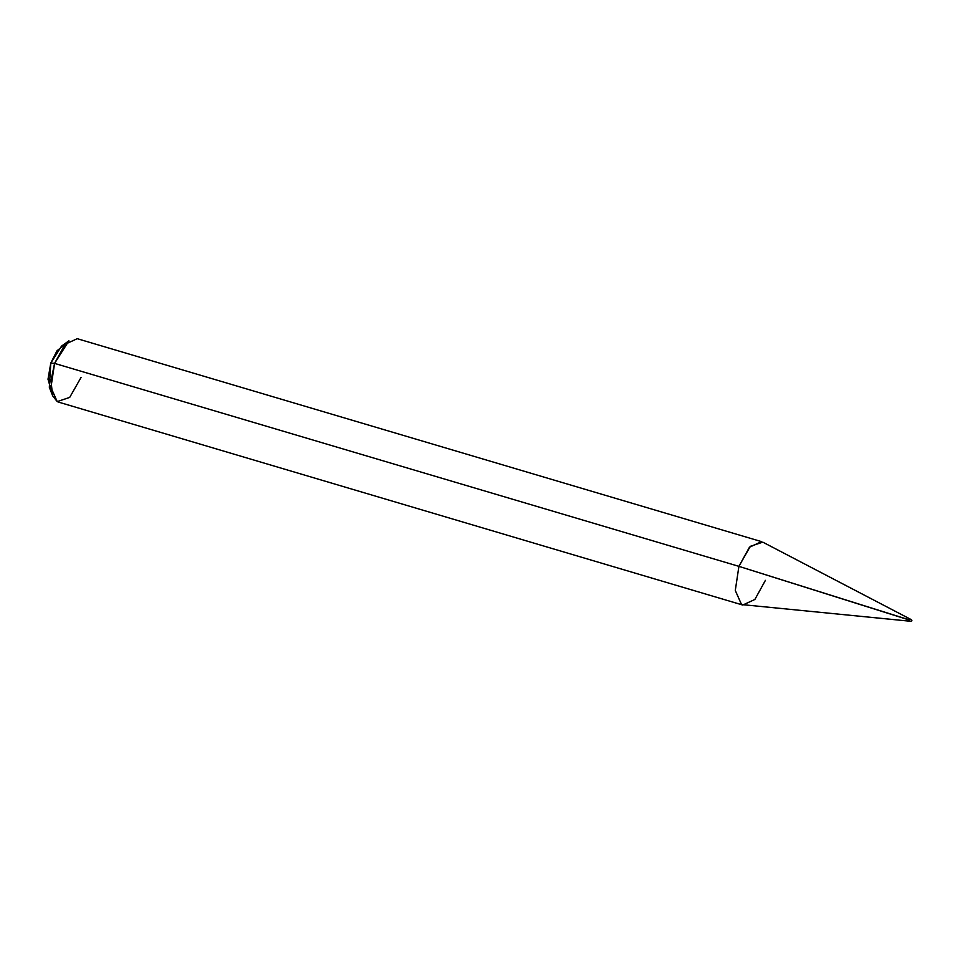 <?xml version="1.0" encoding="UTF-8"?>
<svg xmlns="http://www.w3.org/2000/svg" width="960" height="960" viewBox="0 0 960 960"><rect width="100%" height="100%" fill="white"/><g stroke="black" fill="none" stroke-linecap="round" stroke-linejoin="round"><path stroke-width="1.44" d="M909.072 619.812L738.912 566.352L750.3 546.348L762.78 542.136L911.412 619.716L911.952 620.772L910.944 621.3L741.54 604.56L735.288 590.472L738.912 566.352L54.576 363.396L65.112 344.292L77.232 338.688L761.568 541.644L749.448 547.248L738.912 566.352L909.732 620.16M64.944 344.472L57.012 350.76L50.796 363.036L61.56 346.104L68.928 340.812L54.576 363.396L50.796 363.036L48 379.224L51.276 390.54M909.372 620.052L908.712 619.704L909.372 620.052M742.764 605.052L58.428 402.084L57.204 401.592L50.952 387.504L54.576 363.396L738.912 566.352L735.288 590.472L741.54 604.56L742.764 605.052L754.884 599.448L765.42 580.344M52.632 395.772L49.332 387.324L50.796 363.036L54.576 363.396L50.976 380.748L52.632 395.772L57.204 401.592L69.696 397.404L81.084 377.388"/></g></svg>
